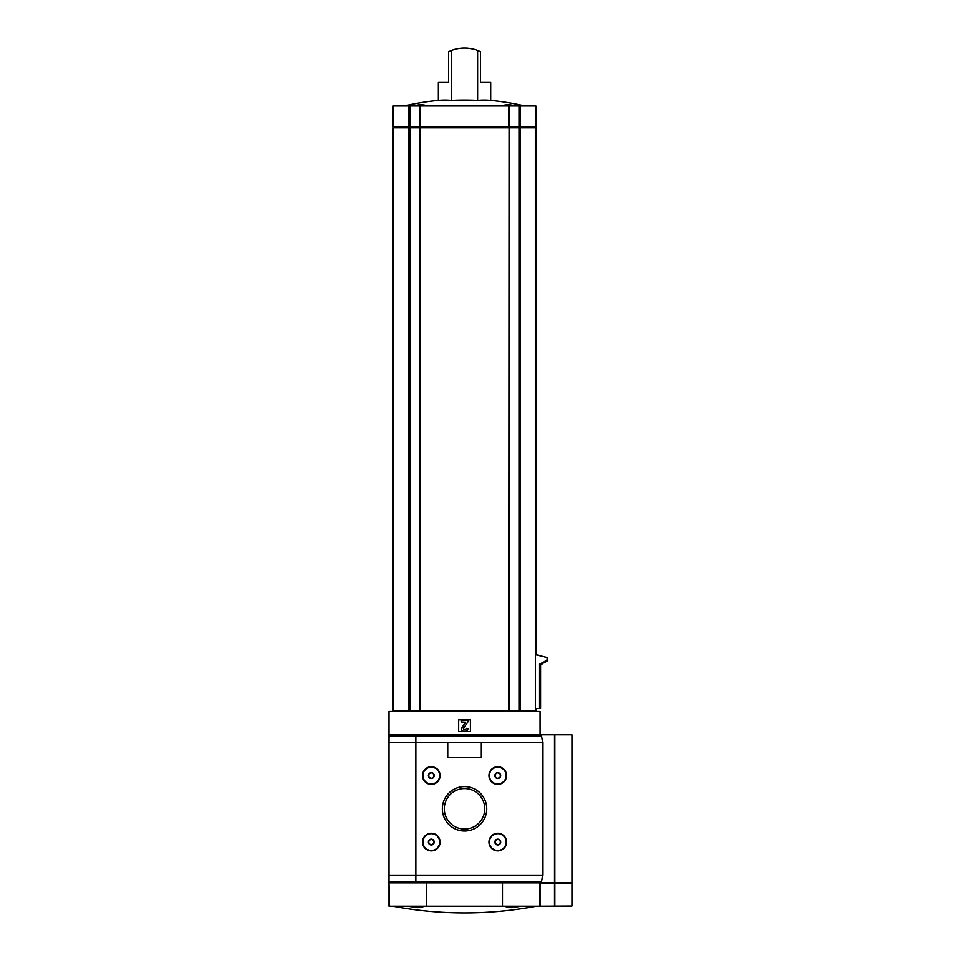 <?xml version="1.0" encoding="UTF-8"?>
<svg xmlns="http://www.w3.org/2000/svg" width="961" height="961" viewBox="0 0 961 961"><rect width="100%" height="100%" fill="white"/><g stroke="black" fill="none" stroke-linecap="round" stroke-linejoin="round"><path stroke-width="1.44" d="M521.33 906.235L511.624 907.677L506.375 907.268L508.357 906.235M420.726 906.235L422.72 907.268L417.482 907.677L407.752 906.235M505.942 105.986L504.753 105.049L508.669 104.605L517.282 105.986L508.681 104.605L504.753 105.049M451.454 100.388L451.454 50.44A36.95 36.95 0 0 1 477.641 50.44L480.548 51.69L480.548 82.478L490.723 82.478L490.723 100.388A267.747 133.879 90 0 0 477.641 100.388A267.747 267.747 0 0 0 451.454 100.388A267.747 133.879 -90 0 0 438.36 100.388A268.708 268.708 0 0 0 404.1 105.986M411.801 105.986L420.413 104.605L424.33 105.049L423.14 105.986M477.641 50.44L477.641 100.388M451.454 50.44L448.547 51.69L448.547 82.478L438.36 82.478L438.36 100.388M540.623 663.895L540.623 708.401L535.421 708.401L535.409 127.825L420.305 127.825L420.305 105.986L393.169 105.986L393.169 126.984L393.169 105.986M535.926 708.401L535.926 710.912L509.102 710.912L509.102 127.825M540.118 734.937L540.118 711.416L388.977 711.416L388.977 734.937L415.837 734.937L415.837 882.715L388.977 882.715L388.977 734.937M419.993 710.912L419.993 127.825L393.169 127.825L393.169 710.912L509.102 710.912M502.507 906.235L502.507 882.883L539.614 882.883L539.614 906.235L388.977 906.235L388.977 882.883L389.481 906.235M426.588 906.235L426.588 882.883L389.481 882.883M470.422 731.573L470.422 719.813L458.673 719.813L458.673 731.573L470.422 731.573M465.388 731.153A2.523 2.523 0 0 0 467.899 728.63L466.229 728.294A1.177 1.177 0 0 1 465.052 729.471L464.223 729.471A0.841 0.841 0 0 1 463.538 728.15L467.899 721.915L467.899 720.233L461.184 720.233L461.184 721.915L465.665 722.179L461.797 727.717A2.186 2.186 0 0 0 463.586 731.153L465.388 731.153M554.905 906.067L554.905 883.387L572.023 883.387L572.023 906.067L539.614 906.235M426.588 882.883L502.507 882.883M542.304 662.922L542.304 663.895L539.229 663.895L539.229 708.401M543.986 661.949L543.986 662.922L541.86 662.922L541.86 663.895M545.656 660.976L545.656 661.949L543.542 661.949L543.542 662.922M535.409 654.657L547.338 657.492L547.338 660.976L545.223 660.976L545.223 661.949M547.338 657.492L546.917 660.976M536.286 654.657L546.917 657.492M419.993 127.825L420.305 710.912M393.169 127.825L393.169 710.912M536.262 654.657L536.262 127.825L535.409 127.825M520.153 126.984L520.153 105.986L535.926 105.986L535.926 126.984L509.102 126.984L509.102 105.986L420.305 105.986M508.789 710.912L509.102 126.984M508.789 105.986L508.789 126.984L393.169 126.984M520.153 105.986L509.102 105.986M472.428 48.903L468.596 48.278M446.949 82.478L448.547 82.478M480.548 82.478L482.146 82.478M442.348 808.826A22.199 22.199 0 0 0 475.647 828.058A22.199 22.199 0 0 0 475.647 789.594A22.199 22.199 0 0 0 442.348 808.826M422.48 842.076A8.817 8.817 0 0 0 435.705 849.716A8.817 8.817 0 0 0 435.705 834.448A8.817 8.817 0 0 0 422.48 842.076M422.48 775.575A8.817 8.817 0 0 0 435.705 783.215A8.817 8.817 0 0 0 435.705 767.935A8.817 8.817 0 0 0 422.48 775.575M488.981 842.076A8.817 8.817 0 0 0 502.207 849.716A8.817 8.817 0 0 0 502.207 834.448A8.817 8.817 0 0 0 488.981 842.076M488.981 775.575A8.817 8.817 0 0 0 502.207 783.215A8.817 8.817 0 0 0 502.207 767.935A8.817 8.817 0 0 0 488.981 775.575M541.608 735.874L542.641 742.493L542.641 875.159L415.837 875.159L415.837 734.937L540.334 734.937L541.608 735.874L389.037 735.874L388.977 742.493L448.595 742.493A0.841 0.841 0 0 0 447.754 743.333L447.754 756.763A0.841 0.841 0 0 0 448.595 757.604L480.5 757.604A0.841 0.841 0 0 0 481.341 756.763L481.341 743.333A0.841 0.841 0 0 0 480.5 742.493L448.595 742.493M542.641 875.159L541.608 881.79L540.334 882.715L415.837 882.715L415.837 875.159L388.977 875.159M444.294 808.826A20.253 20.253 0 0 0 474.674 826.364A20.253 20.253 0 0 0 474.674 791.287A20.253 20.253 0 0 0 444.294 808.826M433.807 840.623L433.807 843.53L431.297 844.983L428.774 843.53L428.774 840.623L431.297 839.169L433.807 840.623L431.297 839.169L428.774 840.623L428.774 843.53L431.297 844.983L433.807 843.53L433.807 840.623M428.378 842.076A2.907 2.907 0 0 0 432.75 844.599A2.907 2.907 0 0 0 432.75 839.554A2.907 2.907 0 0 0 428.378 842.076M422.9 842.076A8.397 8.397 0 0 0 435.489 849.356A8.397 8.397 0 0 0 435.489 834.809A8.397 8.397 0 0 0 422.9 842.076M433.807 774.122L433.807 777.029L431.297 778.482L428.774 777.029L428.774 774.122L431.297 772.668L433.807 774.122L431.297 772.668L428.774 774.122L428.774 777.029L431.297 778.482L433.807 777.029L433.807 774.122M428.378 775.575A2.907 2.907 0 0 0 432.75 778.098A2.907 2.907 0 0 0 432.75 773.052A2.907 2.907 0 0 0 428.378 775.575M422.9 775.575A8.397 8.397 0 0 0 435.489 782.843A8.397 8.397 0 0 0 435.489 768.307A8.397 8.397 0 0 0 422.9 775.575M500.321 840.623L500.321 843.53L497.798 844.983L495.275 843.53L495.275 840.623L497.798 839.169L500.321 840.623L497.798 839.169L495.275 840.623L495.275 843.53L497.798 844.983L500.321 843.53L500.321 840.623M494.891 842.076A2.907 2.907 0 0 0 499.252 844.599A2.907 2.907 0 0 0 499.252 839.554A2.907 2.907 0 0 0 494.891 842.076M489.401 842.076A8.397 8.397 0 0 0 502.002 849.356A8.397 8.397 0 0 0 502.002 834.809A8.397 8.397 0 0 0 489.401 842.076M500.321 774.122L500.321 777.029L497.798 778.482L495.275 777.029L495.275 774.122L497.798 772.668L500.321 774.122L497.798 772.668L495.275 774.122L495.275 777.029L497.798 778.482L500.321 777.029L500.321 774.122M494.891 775.575A2.907 2.907 0 0 0 499.252 778.098A2.907 2.907 0 0 0 499.252 773.052A2.907 2.907 0 0 0 494.891 775.575M489.401 775.575A8.397 8.397 0 0 0 502.002 782.843A8.397 8.397 0 0 0 502.002 768.307A8.397 8.397 0 0 0 489.401 775.575M541.608 881.79L388.977 881.79L389.806 882.715L415.837 882.715M415.837 734.937L390.31 734.937L389.037 735.874M554.905 882.558L554.905 734.769L572.023 734.769L572.023 882.558L540.983 882.558M554.905 734.769L540.118 734.769M540.118 906.067L540.118 882.715M554.905 883.387L540.118 883.387M520.153 710.912L520.153 127.825M519.024 710.912L519.024 105.986M410.059 710.912L410.059 105.986M408.942 710.912L408.942 127.825M540.226 663.895L540.226 708.401M409.638 127.825L409.638 126.984M420.606 127.825L420.606 126.984M508.477 127.825L508.477 126.984M519.457 127.825L519.457 126.984M408.942 126.984L408.942 105.986M419.993 126.984L419.993 105.986M535.794 654.657L535.794 127.825M542.641 742.493L480.5 742.493M554.185 882.558L554.185 734.769M554.185 906.067L554.185 883.387M553.824 882.558L553.824 883.387M554.557 882.558L554.557 883.387M392.821 906.235A386.262 386.262 0 0 0 536.274 906.235M524.982 105.986A268.708 268.708 0 0 0 490.723 100.388M394.01 127.825L394.01 126.984M535.085 127.825L535.085 126.984M571.194 882.558L571.194 883.387"/></g></svg>
